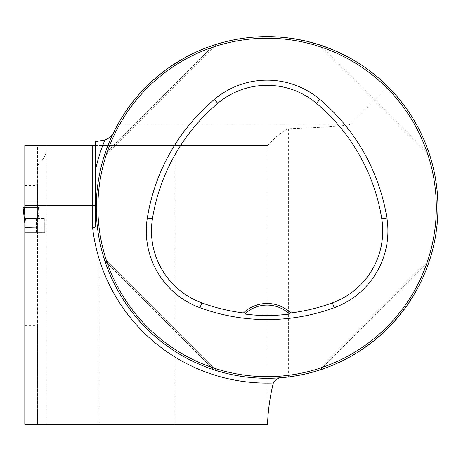 <?xml version="1.0" encoding="UTF-8"?>
<svg xmlns="http://www.w3.org/2000/svg" width="461" height="461" viewBox="0 0 461 461"><rect width="100%" height="100%" fill="white"/><g stroke="black" fill="none" stroke-linecap="round" stroke-linejoin="round"><path stroke-width="0.35" stroke-dasharray="2.31 1.73" d="M24.813 325.414L37.56 325.414L37.56 232.298L37.56 424.391L24.813 424.391L24.813 145.624L46.238 145.624L46.238 424.391L98.977 424.391L98.977 145.624L46.238 145.624L46.238 150.447L45.483 154.787L43.443 158.561L38.545 164.237L37.577 166.721L37.623 207.45L24.813 207.45L37.623 207.45M267.109 424.391L267.109 145.624L267.109 424.391L98.977 424.391M95.456 141.677L95.456 145.624L267.115 145.624L98.977 145.624M267.109 145.624L267.115 145.624C268.279 145.999 277.378 133.177 288.615 128.74C328.128 127.219 348.741 125.674 350.441 124.118L117.97 124.118C143.832 78.105 191.361 45.622 243.621 38.228C295.922 31.106 350.493 49.419 387.914 86.645L350.441 124.118M288.615 128.74L288.615 376.931C371.652 367.809 439.356 290.977 437.95 207.45C437.189 160.589 420.513 120.321 387.914 86.645M429.473 260.598L429.347 260.978C412.854 311.682 371.341 353.195 320.637 369.687C371.341 353.195 412.854 311.682 429.347 260.978L429.883 259.336M320.257 369.814L429.347 260.978L320.637 369.687M104.745 154.302L104.872 153.922C121.364 103.218 162.877 61.705 213.581 45.213C162.877 61.705 121.364 103.218 104.872 153.922L213.962 45.086M429.473 154.302L429.347 153.922C412.854 103.218 371.341 61.705 320.637 45.213L318.995 44.677M318.159 44.412L318.787 44.613M320.257 45.086L320.637 45.213C371.341 61.705 412.854 103.218 429.347 153.922L320.637 45.213L429.347 153.922M213.962 369.814L213.581 369.687C162.877 353.195 121.364 311.682 104.872 260.978C121.364 311.682 162.877 353.195 213.581 369.687L104.745 260.598M37.56 325.414L37.56 424.391M44.746 218.491L44.746 232.298L24.813 232.298L44.746 232.298L44.746 218.491L24.813 218.491M245.569 313.226A32.541 32.541 0 0 1 288.649 313.226M430.251 258.154L317.813 370.592L430.251 258.154M103.967 156.746L216.405 44.308L103.967 156.746M317.813 44.308L430.251 156.746L317.813 44.308M216.405 370.592L103.967 258.154L216.405 370.592M285.78 377.271A170.841 170.841 0 0 1 115.043 129.587A170.841 170.841 0 0 0 285.78 377.271M24.813 185.345L37.56 185.345L37.56 145.624M37.56 206.367L37.56 201.042L24.813 201.042L37.56 201.042L37.56 185.345M95.456 145.624L95.456 170.132M95.456 205.283L95.456 225.348A2.714 2.714 0 0 1 95.341 226.126A2.714 2.714 0 0 0 95.456 225.348M92.742 228.057L42.562 228.057M174.909 145.624L174.909 424.391M36.338 232.298L24.946 232.298L24.946 218.209L24.946 224.611L25.488 219.69L24.946 223.147L24.946 232.298L37.422 232.298L37.422 218.209L37.422 224.611L36.88 219.69L37.422 223.147L37.422 232.298L36.338 232.298L36.338 218.491L36.88 219.69L36.338 218.491L26.035 218.491L25.488 219.69L26.035 218.491L36.338 218.491L36.338 232.298M24.946 207.45L24.946 218.209L23.828 207.45L23.05 207.45L24.946 224.611L23.05 207.45L24.946 207.45L24.946 218.209L23.828 207.45L37.422 207.45L37.422 218.209L38.54 207.45L37.422 207.45L37.422 218.209L38.54 207.45L39.318 207.45L37.422 207.45L37.422 201.042L37.422 207.45L24.946 207.45L24.946 201.042L24.946 207.45M39.318 207.45L37.422 224.611L39.323 207.45L23.05 207.45L39.323 207.45L38.234 207.45L36.88 219.69L38.234 207.45L24.133 207.45L24.813 213.581M24.133 207.45L23.05 207.45M37.422 201.042L24.946 201.042L37.422 201.042M104.872 153.922L213.581 45.213M213.581 369.687L104.872 260.978M26.035 232.298L26.035 218.491L26.035 232.298"/><path stroke-width="0.69" d="M95.456 145.624L24.813 145.624L24.813 227.561L42.562 228.057L92.742 228.057A2.714 2.714 0 0 0 95.341 226.126A2.714 2.714 0 0 1 92.742 228.057L92.742 205.283L24.813 205.283M437.95 207.45A170.841 170.841 0 0 0 181.686 59.498A170.841 170.841 0 0 0 181.686 355.402A170.841 170.841 0 0 0 437.95 207.45M92.742 228.057L94.949 226.927L95.456 225.348L95.456 141.677L104.941 139.925C109.816 138.208 113.181 134.762 115.043 129.587L117.97 124.118M288.615 376.931L285.78 377.271C279.896 376.891 275.741 378.804 273.321 383.005C269.979 396.598 268.043 410.394 267.507 424.391L267.109 424.391M429.883 259.336L430.234 258.206M430.251 258.154L429.347 260.978M318.995 44.677L317.877 44.325M318.787 44.613L320.257 45.086M24.813 227.561L24.813 424.391L267.507 424.391M37.56 424.391L46.238 424.391M244.745 313.976A32.541 32.541 0 0 1 288.649 313.226L290.735 312.933A34.166 34.166 0 0 0 243.477 312.933L245.569 313.226L244.745 313.976C259.474 316.004 274.381 316.004 289.468 313.976L288.649 313.226A32.541 32.541 0 0 1 289.468 313.976M243.477 312.933A190.479 190.479 0 0 1 201.803 302.86A76.584 76.584 0 0 1 152.447 218.779A190.479 190.479 0 0 1 217.748 103.339A76.584 76.584 0 0 1 316.471 103.339A190.479 190.479 0 0 1 381.771 218.779A76.584 76.584 0 0 1 332.41 302.86A190.479 190.479 0 0 1 290.735 312.933M200.028 307.723A195.654 195.654 0 0 0 334.185 307.723A81.764 81.764 0 0 0 386.883 217.955A195.654 195.654 0 0 0 319.807 99.38A81.764 81.764 0 0 0 214.411 99.38A195.654 195.654 0 0 0 147.336 217.955A81.764 81.764 0 0 0 200.028 307.723L201.803 302.86M436.325 207.45A169.216 169.216 0 0 0 182.504 60.904A169.216 169.216 0 0 0 182.504 353.996A169.216 169.216 0 0 0 436.325 207.45M104.941 139.925A175.664 175.664 0 0 0 95.456 170.132L95.456 205.283L92.742 205.283L92.742 145.624M23.05 207.45L24.813 223.395L23.05 207.45L24.813 207.45L24.133 207.45L24.813 213.581M273.321 383.005A175.664 175.664 0 0 1 92.655 228.057M332.41 302.86L334.185 307.723M217.748 103.339L214.411 99.38M152.447 218.779L147.336 217.955M381.771 218.779L386.883 217.955M316.471 103.339L319.807 99.38"/></g></svg>
